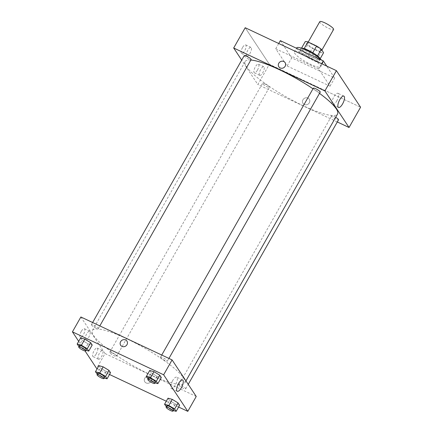 <?xml version="1.0" encoding="UTF-8"?>
<svg xmlns="http://www.w3.org/2000/svg" width="433" height="433" viewBox="0 0 433 433"><rect width="100%" height="100%" fill="white"/><g stroke="black" fill="none" stroke-linecap="round" stroke-linejoin="round"><path stroke-width="0.32" stroke-dasharray="2.17 1.62" d="M319.798 21.65A7.929 1.564 -150.4 0 0 325.914 26.927A7.929 1.564 -150.4 0 0 333.583 29.482M312.626 44.507A7.929 1.564 -150.4 0 0 307.511 43.278A7.929 1.564 -150.4 0 0 313.627 48.556A7.929 1.564 -150.4 0 0 321.297 51.11A7.929 1.564 -150.4 0 0 312.626 44.507M320.864 52.458L312.209 48.382A10.803 2.133 -150.4 0 1 307.5 45.14L303.663 51.895A10.803 2.133 -150.4 0 0 308.372 55.143L317.021 59.213L320.864 52.458A10.803 2.133 -150.4 0 0 323.597 52.718M307.5 45.14L305.211 41.671M303.663 51.895L301.525 48.16M304.15 48.61L312.788 52.712M304.107 48.691A10.803 2.133 -150.4 0 0 301.373 48.431M317.021 59.213A10.803 2.133 -150.4 0 0 319.76 59.473L320.166 58.753M312.761 52.761A10.803 2.133 -150.4 0 1 317.465 56.009L319.76 59.473M320.193 58.818A11.101 2.192 29.6 0 1 320.214 59.435A11.101 2.192 29.6 0 1 311.278 56.837A11.101 2.192 29.6 0 1 301.173 49.53A11.101 2.192 29.6 0 1 300.913 48.469A11.101 2.192 29.6 0 1 301.449 48.171M300.41 50.883A11.101 2.192 -150.4 0 0 310.51 58.19A11.101 2.192 -150.4 0 0 319.451 60.788A11.101 2.192 -150.4 0 0 307.311 51.538A11.101 2.192 -150.4 0 0 300.145 49.822A11.101 2.192 -150.4 0 0 300.41 50.883M308.372 55.143L312.209 48.382M296.697 47.863A15.063 2.977 -150.4 0 0 308.328 57.892A15.063 2.977 -150.4 0 0 322.894 62.747A15.063 2.977 -150.4 0 0 321.459 60.008M304.118 54.249A15.063 2.977 -150.4 0 0 294.391 51.917A15.063 2.977 -150.4 0 0 306.023 61.946A15.063 2.977 -150.4 0 0 320.593 66.801A15.063 2.977 -150.4 0 0 304.118 54.249M280.346 40.653L291.718 57.86L334.639 78.064L326.731 66.103M318.661 68.971L275.74 48.761L287.111 65.968L330.033 86.172L318.661 68.971L321.649 63.711M330.033 86.172L334.639 78.064M269.358 64.279L245.202 27.723L269.358 64.279L360.57 107.216L269.358 64.279L257.841 84.554L241.695 60.117M287.111 65.968L291.718 57.86M275.74 48.761L278.728 43.506M313.319 88.202A3.962 0.785 -150.4 0 0 313.416 88.581A3.962 0.785 -150.4 0 0 317.021 91.19A3.962 0.785 -150.4 0 0 320.214 92.121M244.217 55.673A3.962 0.785 -150.4 0 0 244.309 56.052A3.962 0.785 -150.4 0 0 247.92 58.661A3.962 0.785 -150.4 0 0 251.113 59.586M337.302 121.96L257.841 84.554M265.077 83.986A3.962 0.785 -150.4 0 0 262.522 83.369A3.962 0.785 -150.4 0 0 265.581 86.01A3.962 0.785 -150.4 0 0 269.413 87.287A3.962 0.785 -150.4 0 0 265.077 83.986M335.672 117.305A3.962 0.785 -150.4 0 0 331.624 115.903A3.962 0.785 -150.4 0 0 331.716 116.282A3.962 0.785 -150.4 0 0 335.326 118.891A3.962 0.785 -150.4 0 0 338.519 119.817M250.864 60.025A53.124 10.495 -150.4 0 0 245.175 61.502A53.124 10.495 -150.4 0 0 286.186 96.868A53.124 10.495 -150.4 0 0 337.561 113.987M319.505 93.366A53.124 10.495 -150.4 0 0 312.989 88.781M257.446 70.13A4.758 1.689 115.2 0 0 258.409 64.214A4.758 1.689 115.2 0 0 255.075 67.348A4.758 1.689 115.2 0 0 254.079 72.576A4.758 1.689 115.2 0 0 254.355 72.825A4.758 1.689 115.2 0 0 257.446 70.13M242.529 47.549A4.758 1.689 115.2 0 0 241.289 53.221A4.758 1.689 115.2 0 0 241.565 53.47A4.758 1.689 115.2 0 0 245.121 49.882A4.758 1.689 115.2 0 0 245.619 44.859A4.758 1.689 115.2 0 0 242.529 47.549M259.443 75.098A4.758 1.689 -64.8 0 1 260.444 69.87A4.758 1.689 -64.8 0 1 263.773 66.742A4.758 1.689 -64.8 0 1 263.275 71.764A4.758 1.689 -64.8 0 1 259.719 75.347A4.758 1.689 -64.8 0 1 259.443 75.098M246.653 55.743A4.758 1.689 -64.8 0 1 247.654 50.515A4.758 1.689 -64.8 0 1 250.983 47.386A4.758 1.689 -64.8 0 1 250.485 52.409A4.758 1.689 -64.8 0 1 246.929 55.992A4.758 1.689 -64.8 0 1 246.653 55.743M309.319 102.794A3.767 3.442 -33.5 0 0 309.276 99.217A3.767 3.442 -33.5 0 0 304.237 98.421A3.767 3.442 -33.5 0 0 302.992 103.368A3.767 3.442 -33.5 0 0 309.319 102.794A3.767 3.442 146.5 0 1 302.992 103.368A3.767 3.442 146.5 0 1 304.237 98.421A3.767 3.442 146.5 0 1 309.276 99.217A3.767 3.442 146.5 0 1 309.319 102.794M336.668 101.111A6.273 2.23 115.2 0 0 337.935 93.312A6.273 2.23 115.2 0 0 333.248 98.037A6.273 2.23 115.2 0 0 332.587 104.662A6.273 2.23 115.2 0 0 336.668 101.111M278.836 66.812L278.836 66.812A3.767 3.442 -33.5 0 0 283.875 67.608A3.767 3.442 -33.5 0 0 285.12 62.655L285.12 62.655M126.658 338.72A53.124 10.495 -150.4 0 0 92.37 330.493A53.124 10.495 -150.4 0 0 133.375 365.858A53.124 10.495 -150.4 0 0 184.756 382.972A53.124 10.495 -150.4 0 0 126.658 338.72M160.605 357.571A3.962 0.785 29.6 0 1 160.513 357.193A3.962 0.785 29.6 0 1 164.345 358.47A3.962 0.785 29.6 0 1 167.409 361.106A3.962 0.785 29.6 0 1 164.849 360.494A3.962 0.785 29.6 0 1 160.605 357.571M112.271 352.971A3.962 0.785 -150.4 0 0 109.711 352.359A3.962 0.785 -150.4 0 0 112.775 354.995A3.962 0.785 -150.4 0 0 116.607 356.272A3.962 0.785 -150.4 0 0 112.271 352.971M91.504 325.037A3.962 0.785 -150.4 0 0 95.114 327.646A3.962 0.785 -150.4 0 0 98.307 328.577A3.962 0.785 -150.4 0 0 93.972 325.275A3.962 0.785 -150.4 0 0 91.412 324.658A3.962 0.785 -150.4 0 0 91.504 325.037M178.91 385.267A3.962 0.785 -150.4 0 0 182.52 387.876A3.962 0.785 -150.4 0 0 185.708 388.807A3.962 0.785 -150.4 0 0 181.378 385.505A3.962 0.785 -150.4 0 0 178.818 384.888A3.962 0.785 -150.4 0 0 178.91 385.267M80.879 316.983L105.035 353.545L96.591 368.413M196.241 396.482L105.035 353.545M96.196 353.988A4.758 1.689 115.2 0 0 97.154 348.072A4.758 1.689 115.2 0 0 93.826 351.201A4.758 1.689 115.2 0 0 92.824 356.429A4.758 1.689 115.2 0 0 93.1 356.678A4.758 1.689 115.2 0 0 96.196 353.988M81.274 331.407A4.758 1.689 115.2 0 0 80.035 337.074A4.758 1.689 115.2 0 0 80.311 337.323A4.758 1.689 115.2 0 0 83.867 333.74A4.758 1.689 115.2 0 0 84.365 328.717A4.758 1.689 115.2 0 0 81.274 331.407M78.692 341.328L85.063 350.974M157.055 376.347L161.314 377.549L157.055 376.347L151.252 372.813L157.055 376.347L153.596 382.426L148.086 379.07M149.715 370.486L151.252 372.813L149.715 370.486M175.354 404.043L179.614 405.25L175.354 404.043L169.557 400.514L175.354 404.043L171.901 410.127L166.386 406.771M168.02 398.187L169.557 400.514L168.02 398.187M106.253 371.514L110.512 372.716L106.253 371.514L100.456 367.98L106.253 371.514L102.8 377.598L97.284 374.236M98.913 365.652L100.456 367.98L98.913 365.652M178.607 407.025L166.288 401.223M109.506 374.491L97.187 368.694M87.948 343.813L92.213 345.02L87.948 343.813L82.151 340.284L87.948 343.813L84.495 349.896L78.979 346.541M80.614 337.951L82.151 340.284L80.614 337.951M98.188 358.957A4.758 1.689 -64.8 0 1 99.189 353.729A4.758 1.689 -64.8 0 1 102.518 350.595A4.758 1.689 -64.8 0 1 102.02 355.623A4.758 1.689 -64.8 0 1 98.47 359.206A4.758 1.689 -64.8 0 1 98.188 358.957M85.404 339.602A4.758 1.689 -64.8 0 1 85.306 339.423A4.758 1.689 -64.8 0 1 86.508 334.168A4.758 1.689 -64.8 0 1 89.734 331.24A4.758 1.689 -64.8 0 1 89.463 335.754A4.758 1.689 -64.8 0 1 86.091 339.9A4.758 1.689 -64.8 0 1 85.68 339.851A4.758 1.689 -64.8 0 1 85.404 339.602M149.775 376.531A3.767 3.442 -33.5 0 0 145.326 377.484A3.767 3.442 -33.5 0 0 144.811 381.819A3.767 3.442 -33.5 0 0 149.85 382.615A3.767 3.442 -33.5 0 0 151.095 377.668A3.767 3.442 -33.5 0 0 149.775 376.531A3.767 3.442 146.5 0 1 151.095 377.668A3.767 3.442 146.5 0 1 149.85 382.615A3.767 3.442 146.5 0 1 144.811 381.819A3.767 3.442 146.5 0 1 145.326 377.484A3.767 3.442 146.5 0 1 149.775 376.531M172.605 380.715A6.273 2.23 115.2 0 0 171.338 388.52A6.273 2.23 115.2 0 0 176.025 383.79A6.273 2.23 115.2 0 0 176.68 377.165A6.273 2.23 115.2 0 0 172.605 380.715M120.65 345.258L120.65 345.258A3.767 3.442 -33.5 0 0 121.971 346.395A3.767 3.442 -33.5 0 0 126.42 345.442A3.767 3.442 -33.5 0 0 126.939 341.107L126.939 341.107M155.063 382.842L153.596 382.426M148.611 378.139A3.962 0.785 -150.4 0 0 151.674 380.78A3.962 0.785 -150.4 0 0 155.507 382.058M147.799 378.897L151.252 372.813M173.362 410.544L171.901 410.127M166.916 405.84A3.962 0.785 -150.4 0 0 169.974 408.481A3.962 0.785 -150.4 0 0 173.812 409.759M166.099 406.598L169.557 400.514M85.956 350.308L84.495 349.896M79.51 345.61A3.962 0.785 -150.4 0 0 82.568 348.251A3.962 0.785 -150.4 0 0 86.405 349.528M78.698 346.362L82.151 340.284M104.261 378.009L102.8 377.598M97.809 373.311A3.962 0.785 -150.4 0 0 100.873 375.947A3.962 0.785 -150.4 0 0 104.705 377.224M96.997 374.063L100.456 367.98M308.204 42.055L307.511 43.278M321.871 50.104L321.297 51.11M319.451 60.788L320.214 59.435M300.145 49.822L300.913 48.469M320.593 66.801L322.894 62.747M294.391 51.917L296.481 48.247M254.355 72.825L259.719 75.347M258.409 64.214L263.773 66.742M241.565 53.47L246.929 55.992M245.619 44.859L250.983 47.386M343.867 96.104L337.935 93.312M338.525 107.454L332.587 104.662M184.756 382.972L185.941 380.888M92.37 330.493L245.175 61.502M161.731 355.049L160.513 357.193M168.924 358.432L167.409 361.106M116.607 356.272L269.413 87.287M109.711 352.359L262.522 83.369M98.307 328.577L99.823 325.903M91.412 324.658L92.63 322.515M185.708 388.807L188.236 384.363M178.818 384.888L331.624 115.903M93.1 356.678L98.47 359.206M97.154 348.072L102.518 350.595M80.311 337.323L85.68 339.851M84.365 328.717L89.734 331.24M182.612 379.957L176.68 377.165M177.27 391.313L171.338 388.52"/><path stroke-width="0.65" d="M321.871 50.104L333.583 29.482A7.929 1.564 -150.4 0 0 324.912 22.879A7.929 1.564 -150.4 0 0 319.798 21.65L308.204 42.055M317.503 55.938L321.308 49.248L323.597 52.718L320.166 58.753M304.15 48.61L307.944 41.931A10.803 2.133 -150.4 0 0 305.211 41.671L301.525 48.16M307.944 41.931L316.599 46.006A10.803 2.133 -150.4 0 1 321.308 49.248M312.788 52.712L316.599 46.006M301.449 48.171A11.101 2.192 29.6 0 1 311.646 52.047A11.101 2.192 29.6 0 1 320.193 58.818M321.459 60.008A15.063 2.977 -150.4 0 0 306.423 50.196A15.063 2.977 -150.4 0 0 296.697 47.863L296.481 48.247M326.731 66.103L323.267 60.858L280.346 40.653L278.728 43.506M321.649 63.711L323.267 60.858M336.409 70.66L245.202 27.723L336.409 70.66L360.57 107.216L336.409 70.66L324.891 90.935L349.052 127.491L337.302 121.96M168.924 358.432L320.214 92.121A3.962 0.785 -150.4 0 0 317.156 89.479A3.962 0.785 -150.4 0 0 313.319 88.202L161.731 355.049M99.823 325.903L251.113 59.586A3.962 0.785 -150.4 0 0 248.049 56.95A3.962 0.785 -150.4 0 0 244.217 55.673L92.63 322.515M241.695 60.117L233.685 47.998L324.891 90.935M188.236 384.363L338.519 119.817A3.962 0.785 -150.4 0 0 335.672 117.305M312.989 88.781A53.124 10.495 -150.4 0 0 279.469 69.735A53.124 10.495 -150.4 0 0 250.864 60.025M185.941 380.888L337.561 113.987A53.124 10.495 -150.4 0 0 319.505 93.366M233.685 47.998L245.202 27.723M342.6 103.904A6.273 2.23 -64.8 0 1 338.525 107.454A6.273 2.23 -64.8 0 1 339.18 100.829A6.273 2.23 -64.8 0 1 343.867 96.104A6.273 2.23 -64.8 0 1 342.6 103.904M349.052 127.491L360.57 107.216M285.12 62.655A3.767 3.442 -33.5 0 0 278.792 63.234A3.767 3.442 146.5 0 1 285.12 62.655A3.767 3.442 146.5 0 1 283.875 67.608A3.767 3.442 146.5 0 1 278.836 66.812A3.767 3.442 146.5 0 1 278.792 63.234A3.767 3.442 -33.5 0 0 278.836 66.812M78.692 341.328L72.43 331.851L80.879 316.983L172.085 359.92L196.241 396.482L187.798 411.35L178.607 407.025M85.063 350.974L96.591 368.413L97.187 368.694M153.975 371.687L149.715 370.486L153.975 371.687L159.777 375.222L153.975 371.687L150.522 377.771L156.318 381.305L157.856 383.633L155.063 382.842M161.314 377.549L159.777 375.222L161.314 377.549L157.856 383.633M172.28 399.388L168.02 398.187L172.28 399.388L178.077 402.923L172.28 399.388L168.821 405.472L174.623 409.001L176.161 411.334L173.362 410.544M179.614 405.25L178.077 402.923L179.614 405.25L176.161 411.334M103.178 366.859L98.913 365.652L103.178 366.859L108.975 370.388L103.178 366.859L99.72 372.937L105.522 376.472L107.059 378.799L104.261 378.009M110.512 372.716L108.975 370.388L110.512 372.716L107.059 378.799M72.43 331.851L163.642 374.789L187.798 411.35M166.288 401.223L109.506 374.491M84.873 339.158L80.614 337.951L84.873 339.158L90.67 342.687L84.873 339.158L81.42 345.242L87.217 348.771L88.754 351.098L85.956 350.308M92.213 345.02L90.67 342.687L92.213 345.02L88.754 351.098M178.537 383.508A6.273 2.23 -64.8 0 1 182.612 379.957A6.273 2.23 -64.8 0 1 181.957 386.582A6.273 2.23 -64.8 0 1 177.27 391.313A6.273 2.23 -64.8 0 1 178.537 383.508M163.642 374.789L172.085 359.92M121.971 346.395A3.767 3.442 146.5 0 1 120.65 345.258A3.767 3.442 146.5 0 1 121.895 340.311A3.767 3.442 146.5 0 1 126.939 341.107A3.767 3.442 146.5 0 1 126.42 345.442A3.767 3.442 146.5 0 1 121.971 346.395M126.939 341.107A3.767 3.442 -33.5 0 0 121.9 340.311A3.767 3.442 -33.5 0 0 120.65 345.258M148.086 379.07L146.262 376.569L150.522 377.771M154.738 383.411L155.507 382.058A3.962 0.785 -150.4 0 0 151.171 378.756A3.962 0.785 -150.4 0 0 148.611 378.139L147.842 379.492A3.962 0.785 -150.4 0 0 150.906 382.133A3.962 0.785 -150.4 0 0 154.738 383.411A3.962 0.785 -150.4 0 0 150.403 380.109A3.962 0.785 -150.4 0 0 147.842 379.492M146.262 376.569L149.715 370.486M156.318 381.305L159.777 375.222M166.386 406.771L164.562 404.265L168.821 405.472M173.043 411.112L173.812 409.759A3.962 0.785 -150.4 0 0 169.476 406.457A3.962 0.785 -150.4 0 0 166.916 405.84L166.148 407.193A3.962 0.785 -150.4 0 0 169.206 409.835A3.962 0.785 -150.4 0 0 173.043 411.112A3.962 0.785 -150.4 0 0 168.708 407.805A3.962 0.785 -150.4 0 0 166.148 407.193M164.562 404.265L168.02 398.187M174.623 409.001L178.077 402.923M78.979 346.541L77.155 344.035L81.42 345.242M85.637 350.876L86.405 349.528A3.962 0.785 -150.4 0 0 82.07 346.227A3.962 0.785 -150.4 0 0 79.51 345.61L78.741 346.963A3.962 0.785 -150.4 0 0 81.799 349.599A3.962 0.785 -150.4 0 0 85.637 350.876A3.962 0.785 -150.4 0 0 81.301 347.575A3.962 0.785 -150.4 0 0 78.741 346.963M77.155 344.035L80.614 337.951M87.217 348.771L90.67 342.687M97.284 374.236L95.46 371.736L99.72 372.937M103.936 378.577L104.705 377.224A3.962 0.785 -150.4 0 0 100.369 373.923A3.962 0.785 -150.4 0 0 97.809 373.311L97.046 374.664A3.962 0.785 -150.4 0 0 100.104 377.3A3.962 0.785 -150.4 0 0 103.936 378.577A3.962 0.785 -150.4 0 0 99.601 375.276A3.962 0.785 -150.4 0 0 97.046 374.664M95.46 371.736L98.913 365.652M105.522 376.472L108.975 370.388"/></g></svg>
